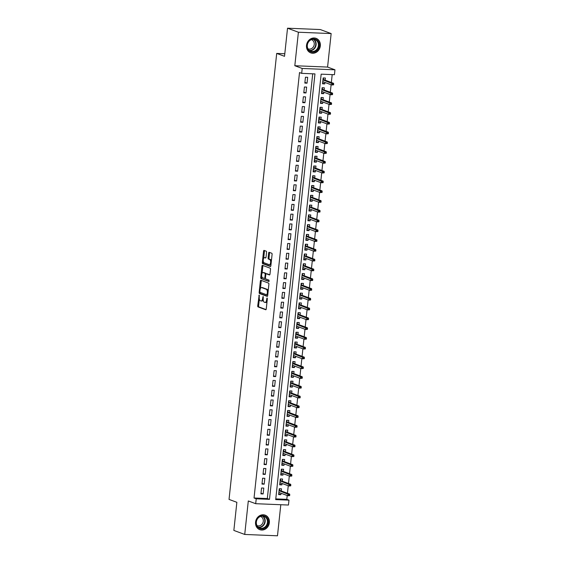 <?xml version="1.0" encoding="UTF-8"?>
<svg xmlns="http://www.w3.org/2000/svg" width="564" height="564" viewBox="0 0 564 564"><rect width="100%" height="100%" fill="white"/><g stroke="black" fill="none" stroke-linecap="round" stroke-linejoin="round"><path stroke-width="0.85" d="M259.179 295.021L257.72 305.787A0.973 0.437 -87.7 0 0 258.044 306.901L265.722 309.749A0.973 0.437 -87.7 0 0 265.785 309.763A0.973 0.437 -87.7 0 0 266.257 308.945L267.343 298.744L267.075 297.954L266.603 299.844A3.116 1.403 -87.7 0 1 265.115 302.452A3.116 1.403 -87.7 0 1 264.911 302.41L264.269 302.177A3.116 1.403 -87.7 0 1 263.233 298.596L263.148 296.495L262.634 298.377A3.116 1.403 -87.7 0 1 261.146 300.979A3.116 1.403 -87.7 0 1 260.942 300.943L260.3 300.704A3.116 1.403 -87.7 0 1 259.264 297.122L259.179 295.021M306.513 45.331A7.734 6.838 110.3 0 0 310.729 52.868A7.734 6.838 110.3 0 0 320.324 45.895A7.734 6.838 110.3 0 0 316.108 38.359A7.734 6.838 110.3 0 0 306.513 45.331M255.555 522.13A7.734 6.838 110.3 0 0 259.771 529.666A7.734 6.838 110.3 0 0 269.366 522.694A7.734 6.838 110.3 0 0 265.151 515.158A7.734 6.838 110.3 0 0 255.555 522.13M266.56 252.319A0.973 0.437 -87.7 0 0 266.236 251.206L264.079 250.402A0.973 0.437 -87.7 0 0 264.015 250.395A0.973 0.437 -87.7 0 0 263.55 251.206L262.338 262.535A0.973 0.437 -87.7 0 0 262.662 263.656L270.346 266.497A0.973 0.437 -87.7 0 0 270.41 266.511A0.973 0.437 -87.7 0 0 270.875 265.7L272.088 254.371A0.973 0.437 -87.7 0 0 271.763 253.25L269.162 252.284A0.973 0.437 -87.7 0 0 269.099 252.277A0.973 0.437 -87.7 0 0 268.633 253.088L268.111 257.938A0.973 0.437 -87.7 0 0 268.436 259.052L269.726 259.532A2.601 1.17 -87.7 0 1 270.614 262.338A2.601 1.17 -87.7 0 1 269.345 264.706A2.601 1.17 -87.7 0 1 269.176 264.671L264.121 262.796A2.601 1.17 -87.7 0 1 263.24 259.99A2.601 1.17 -87.7 0 1 264.502 257.628A2.601 1.17 -87.7 0 1 264.671 257.656L265.51 257.974A0.973 0.437 -87.7 0 0 265.573 257.981A0.973 0.437 -87.7 0 0 266.039 257.17L266.56 252.319M301.684 73.355L302.205 68.47L334.967 69.809L334.445 74.702L321.163 74.159L275.697 499.605L288.979 500.148L288.451 505.041L255.696 503.694L256.218 498.809L269.5 499.351L314.966 73.898L301.684 73.355L299.512 72.552L254.04 497.998L256.218 498.809M255.696 503.694L248.301 500.959L244.727 534.453L233.856 530.428L236.859 502.305L229.033 499.408L276.698 53.418L284.524 56.315L287.527 28.2L298.398 32.226L294.817 65.727L302.205 68.47M260.892 280.259A0.973 0.437 -87.7 0 0 260.829 280.252A0.973 0.437 -87.7 0 0 260.364 281.062L259.151 292.392A0.973 0.437 -87.7 0 0 259.475 293.513L267.153 296.354A0.973 0.437 -87.7 0 0 267.216 296.368A0.973 0.437 -87.7 0 0 267.688 295.557L268.894 284.228A0.973 0.437 -87.7 0 0 268.57 283.107L260.892 280.259M260.744 277.46L261.957 266.137A0.973 0.437 -87.7 0 1 262.422 265.32A0.973 0.437 -87.7 0 1 262.486 265.334L270.17 268.182A0.973 0.437 -87.7 0 1 270.494 269.296L269.973 274.146A0.973 0.437 -87.7 0 1 269.507 274.964A0.973 0.437 -87.7 0 1 269.444 274.95L266.328 273.794A0.973 0.437 -87.7 0 0 266.264 273.78A0.973 0.437 -87.7 0 0 265.799 274.597L265.454 277.812A0.973 0.437 -87.7 0 0 265.778 278.926L269.021 280.132L268.922 281.485L261.069 278.581A0.973 0.437 -87.7 0 1 260.744 277.46L261.633 277.502L261.752 276.395M287.527 28.2L320.289 29.547L331.153 33.572L298.398 32.226M244.727 534.453L277.481 535.8L280.801 504.731M324.906 82.45L324.751 83.902L322.615 83.105M325.153 80.187L325.379 78.029L323.165 77.945L322.537 83.81L324.751 83.902M323.863 92.228L323.708 93.68L321.572 92.891M324.103 89.965L324.335 87.815L322.122 87.723L321.494 93.589L323.708 93.68M322.819 102.013L322.664 103.459L320.521 102.669M323.059 99.743L323.292 97.593L321.078 97.502L320.451 103.374L322.664 103.459M321.776 111.792L321.621 113.244L319.478 112.447M322.016 109.529L322.248 107.371L320.035 107.287L319.407 113.152L321.621 113.244M320.726 121.57L320.571 123.022L318.434 122.233M320.972 119.307L321.198 117.157L318.984 117.065L318.357 122.931L320.571 123.022M319.682 131.356L319.527 132.801L317.391 132.011M319.922 129.085L320.155 126.935L317.941 126.844L317.313 132.709L319.527 132.801M318.639 141.134L318.484 142.586L316.341 141.79M318.879 138.871L319.111 136.714L316.897 136.622L316.27 142.495L318.484 142.586M317.595 150.912L317.44 152.365L315.297 151.575M317.835 148.649L318.061 146.499L315.854 146.407L315.227 152.273L317.44 152.365M316.545 160.698L316.39 162.143L314.254 161.353M316.792 158.428L317.017 156.277L314.804 156.186L314.176 162.051L316.39 162.143M315.502 170.476L315.346 171.928L313.21 171.132M315.741 168.206L315.974 166.056L313.76 165.964L313.133 171.837L315.346 171.928M314.458 180.254L314.303 181.707L312.16 180.91M314.698 177.991L314.931 175.834L312.717 175.749L312.089 181.615L314.303 181.707M313.408 190.033L313.253 191.485L311.116 190.695M313.654 187.77L313.88 185.619L311.666 185.528L311.046 191.393L313.253 191.485M312.364 199.818L312.209 201.263L310.073 200.474M312.611 197.548L312.837 195.398L310.623 195.306L309.996 201.179L312.209 201.263M311.321 209.596L311.166 211.049L309.03 210.252M311.561 207.333L311.793 205.176L309.58 205.092L308.952 210.957L311.166 211.049M310.278 219.375L310.122 220.827L307.979 220.038M310.517 217.112L310.75 214.962L308.536 214.87L307.909 220.736L310.122 220.827M309.227 229.16L309.072 230.606L306.936 229.816M309.474 226.89L309.699 224.74L307.486 224.648L306.858 230.514L309.072 230.606M308.184 238.939L308.029 240.391L305.892 239.594M308.43 236.676L308.656 234.518L306.442 234.427L305.815 240.299L308.029 240.391M307.14 248.717L306.985 250.169L304.849 249.38M307.38 246.454L307.613 244.304L305.399 244.212L304.772 250.078L306.985 250.169M306.097 258.502L305.942 259.948L303.799 259.158M306.337 256.232L306.569 254.082L304.356 253.99L303.728 259.856L305.942 259.948M305.046 268.281L304.891 269.733L302.755 268.936M305.293 266.011L305.519 263.86L303.305 263.769L302.678 269.641L304.891 269.733M304.003 278.059L303.848 279.511L301.712 278.715M304.243 275.796L304.475 273.639L302.262 273.554L301.634 279.42L303.848 279.511M302.96 287.837L302.805 289.29L300.668 288.5M303.199 285.574L303.432 283.424L301.218 283.332L300.591 289.198L302.805 289.29M301.916 297.623L301.761 299.068L299.618 298.278M302.156 295.353L302.389 293.202L300.175 293.111L299.547 298.983L301.761 299.068M300.866 307.401L300.711 308.853L298.575 308.057M301.113 305.138L301.338 302.981L299.124 302.896L298.497 308.762L300.711 308.853M299.822 317.179L299.667 318.632L297.531 317.842M300.062 314.916L300.295 312.766L298.081 312.675L297.454 318.54L299.667 318.632M298.779 326.965L298.624 328.41L296.488 327.621M299.019 324.695L299.251 322.545L297.038 322.453L296.41 328.318L298.624 328.41M297.736 336.743L297.58 338.196L295.437 337.399M297.975 334.48L298.208 332.323L295.994 332.231L295.367 338.104L297.58 338.196M296.685 346.522L296.53 347.974L294.394 347.184M296.932 344.259L297.157 342.108L294.944 342.017L294.316 347.882L296.53 347.974M295.642 356.307L295.487 357.752L293.351 356.963M295.881 354.037L296.114 351.887L293.9 351.795L293.273 357.661L295.487 357.752M294.598 366.085L294.443 367.538L292.3 366.741M294.838 363.815L295.071 361.665L292.857 361.573L292.23 367.446L294.443 367.538M293.555 375.864L293.4 377.316L291.257 376.519M293.795 373.601L294.027 371.45L291.814 371.359L291.186 377.224L293.4 377.316M292.504 385.642L292.349 387.094L290.213 386.305M292.751 383.379L292.977 381.229L290.763 381.137L290.136 387.003L292.349 387.094M291.461 395.427L291.306 396.873L289.17 396.083M291.701 393.157L291.933 391.007L289.72 390.915L289.092 396.788L291.306 396.873M290.418 405.206L290.263 406.658L288.119 405.861M290.657 402.943L290.89 400.785L288.676 400.701L288.049 406.566L290.263 406.658M289.367 414.984L289.219 416.436L287.076 415.647M289.614 412.721L289.84 410.571L287.626 410.479L287.005 416.345L289.219 416.436M288.324 424.77L288.169 426.215L286.033 425.425M288.571 422.499L288.796 420.349L286.582 420.258L285.955 426.13L288.169 426.215M287.28 434.548L287.125 436L284.989 435.204M287.52 432.285L287.753 430.128L285.539 430.036L284.912 435.909L287.125 436M286.237 444.326L286.082 445.779L283.939 444.989M286.477 442.063L286.709 439.913L284.496 439.821L283.868 445.687L286.082 445.779M285.187 454.112L285.031 455.557L282.895 454.767M285.433 451.842L285.659 449.691L283.445 449.6L282.825 455.465L285.031 455.557M284.143 463.89L283.988 465.342L281.852 464.546M284.39 461.62L284.616 459.47L282.402 459.378L281.774 465.251L283.988 465.342M283.1 473.668L282.945 475.121L280.809 474.324M283.339 471.405L283.572 469.255L281.358 469.163L280.731 475.029L282.945 475.121M282.056 483.447L281.901 484.899L279.758 484.109M282.296 481.184L282.529 479.033L280.315 478.942L279.688 484.807L281.901 484.899M261.562 487.994L260.935 493.867L263.148 493.951L263.776 488.086L261.562 487.994M262.605 478.216L261.978 484.081L264.192 484.173L264.819 478.307L262.605 478.216M263.649 468.437L263.021 474.303L265.235 474.394L265.863 468.522L263.649 468.437M264.692 458.652L264.072 464.524L266.278 464.616L266.906 458.743L264.692 458.652M265.743 448.873L265.115 454.739L267.329 454.831L267.956 448.965L265.743 448.873M266.786 439.095L266.159 444.961L268.372 445.052L269 439.187L266.786 439.095M267.829 429.31L267.202 435.182L269.416 435.274L270.043 429.401L267.829 429.31M268.873 419.531L268.252 425.397L270.466 425.489L271.087 419.623L268.873 419.531M269.923 409.753L269.296 415.619L271.51 415.71L272.137 409.845L269.923 409.753M270.967 399.968L270.339 405.84L272.553 405.932L273.18 400.059L270.967 399.968M272.01 390.189L271.383 396.062L273.596 396.147L274.224 390.281L272.01 390.189M273.061 380.411L272.433 386.277L274.647 386.368L275.274 380.503L273.061 380.411M274.104 370.633L273.477 376.498L275.69 376.59L276.318 370.717L274.104 370.633M275.147 360.847L274.52 366.72L276.734 366.811L277.361 360.939L275.147 360.847M276.191 351.069L275.563 356.934L277.777 357.026L278.404 351.161L276.191 351.069M277.241 341.291L276.614 347.156L278.827 347.248L279.455 341.382L277.241 341.291M278.285 331.505L277.657 337.378L279.871 337.469L280.498 331.597L278.285 331.505M279.328 321.727L278.701 327.592L280.914 327.684L281.542 321.818L279.328 321.727M280.371 311.948L279.744 317.814L281.958 317.906L282.585 312.04L280.371 311.948M281.422 302.163L280.794 308.036L283.008 308.127L283.636 302.255L281.422 302.163M282.465 292.385L281.838 298.257L284.052 298.342L284.679 292.476L282.465 292.385M283.509 282.606L282.881 288.472L285.095 288.564L285.722 282.698L283.509 282.606M284.552 272.828L283.925 278.694L286.138 278.785L286.766 272.913L284.552 272.828M285.603 263.043L284.975 268.915L287.189 269.007L287.816 263.134L285.603 263.043M286.646 253.264L286.018 259.13L288.232 259.221L288.86 253.356L286.646 253.264M287.689 243.486L287.062 249.351L289.276 249.443L289.903 243.577L287.689 243.486M288.733 233.7L288.105 239.573L290.319 239.665L290.946 233.792L288.733 233.7M289.783 223.922L289.156 229.788L291.369 229.879L291.997 224.014L289.783 223.922M290.827 214.144L290.199 220.009L292.413 220.101L293.04 214.235L290.827 214.144M291.87 204.358L291.243 210.231L293.456 210.323L294.084 204.45L291.87 204.358M292.913 194.58L292.293 200.453L294.5 200.537L295.127 194.672L292.913 194.58M293.964 184.802L293.336 190.667L295.55 190.759L296.178 184.893L293.964 184.802M295.007 175.023L294.38 180.889L296.593 180.981L297.221 175.108L295.007 175.023M296.051 165.238L295.423 171.111L297.637 171.202L298.264 165.33L296.051 165.238M297.101 155.46L296.474 161.325L298.687 161.417L299.308 155.551L297.101 155.46M298.144 145.681L297.517 151.547L299.731 151.638L300.358 145.773L298.144 145.681M299.188 135.896L298.56 141.768L300.774 141.86L301.402 135.987L299.188 135.896M300.231 126.117L299.604 131.983L301.818 132.075L302.445 126.209L300.231 126.117M301.282 116.339L300.654 122.205L302.868 122.296L303.495 116.431L301.282 116.339M302.325 106.554L301.698 112.426L303.911 112.518L304.539 106.645L302.325 106.554M303.369 96.775L302.741 102.648L304.955 102.733L305.582 96.867L303.369 96.775M304.412 86.997L303.784 92.863L305.998 92.954L306.626 87.089L304.412 86.997M254.04 497.998L267.322 498.548L312.717 73.806M307.049 83.176L307.676 77.303L305.462 77.219L304.835 83.084L307.049 83.176L304.905 82.379M275.775 498.893L286.801 499.344L287.21 495.53M287.45 493.26L288.253 485.752M288.5 483.482L289.304 475.967M289.543 473.704L290.347 466.188M290.587 463.925L291.391 456.41M291.63 454.14L292.434 446.625M292.681 444.361L293.484 436.846M293.724 434.583L294.528 427.068M294.768 424.798L295.571 417.282M295.811 415.019L296.615 407.504M296.861 405.241L297.665 397.726M297.905 395.456L298.708 387.947M298.948 385.677L299.752 378.162M299.999 375.899L300.795 368.384M301.042 366.121L301.846 358.605M302.085 356.335L302.889 348.82M303.129 346.557L303.933 339.042M304.179 336.778L304.976 329.263M305.223 326.993L306.026 319.478M306.266 317.215L307.07 309.699M307.309 307.436L308.113 299.921M308.36 297.651L309.164 290.136M309.403 287.873L310.207 280.357M310.447 278.094L311.25 270.579M311.49 268.316L312.294 260.801M312.541 258.531L313.344 251.015M313.584 248.752L314.388 241.237M314.627 238.974L315.431 231.459M315.671 229.188L316.474 221.673M316.721 219.41L317.525 211.895M317.765 209.632L318.568 202.116M318.808 199.846L319.612 192.331M319.851 190.068L320.655 182.553M320.902 180.29L321.706 172.774M321.945 170.511L322.749 162.996M322.989 160.726L323.792 153.211M324.039 150.948L324.836 143.432M325.083 141.169L325.886 133.654M326.126 131.384L326.93 123.868M327.169 121.605L327.973 114.09M328.22 111.827L329.016 104.312M329.263 102.042L330.067 94.526M330.307 92.263L331.11 84.748M331.35 82.485L332.196 74.61M281.253 490.962L281.478 488.812L279.265 488.72L278.637 494.593L280.851 494.677L281.006 493.232M284.799 53.749L276.698 53.418M294.817 65.727L327.578 67.074L331.153 33.572M327.578 67.074L334.967 69.809M286.801 499.344L288.979 500.148M267.322 498.548L269.5 499.351M280.851 494.677L278.715 493.888M263.148 493.951L261.005 493.162M264.192 484.173L262.056 483.383M265.235 474.394L263.099 473.598M266.278 464.616L264.142 463.819M267.329 454.831L265.186 454.041M268.372 445.052L266.236 444.256M269.416 435.274L267.28 434.477M270.466 425.489L268.323 424.699M271.51 415.71L269.366 414.921M272.553 405.932L270.417 405.135M273.596 396.147L271.46 395.357M274.647 386.368L272.504 385.579M275.69 376.59L273.547 375.793M276.734 366.811L274.597 366.015M277.777 357.026L275.641 356.236M278.827 347.248L276.684 346.451M279.871 337.469L277.735 336.673M280.914 327.684L278.778 326.894M281.958 317.906L279.822 317.116M283.008 308.127L280.865 307.331M284.052 298.342L281.915 297.552M285.095 288.564L282.959 287.774M286.138 278.785L284.002 277.989M287.189 269.007L285.046 268.21M288.232 259.221L286.096 258.432M289.276 249.443L287.139 248.646M290.319 239.665L288.183 238.868M291.369 229.879L289.226 229.09M292.413 220.101L290.277 219.311M293.456 210.323L291.32 209.526M294.5 200.537L292.363 199.748M295.55 190.759L293.407 189.969M296.593 180.981L294.457 180.184M297.637 171.202L295.501 170.406M298.687 161.417L296.544 160.627M299.731 151.638L297.588 150.842M300.774 141.86L298.638 141.063M301.818 132.075L299.681 131.285M302.868 122.296L300.725 121.507M303.911 112.518L301.768 111.721M304.955 102.733L302.819 101.943M305.998 92.954L303.862 92.165M261.83 300.979A3.116 1.403 -87.7 0 0 262.027 301.014A3.116 1.403 -87.7 0 0 263.212 299.787M265.799 302.445A3.116 1.403 -87.7 0 0 265.996 302.487A3.116 1.403 -87.7 0 0 267.04 301.585M259.334 299.019L258.601 305.822A0.973 0.437 -87.7 0 0 258.925 306.936L266.053 309.58M260.046 292.321L260.032 292.427A0.973 0.437 -87.7 0 0 260.356 293.548L267.484 296.185M261.442 280.463A0.973 0.437 -87.7 0 0 261.245 281.098L260.462 288.465M259.863 291.56L260.089 292.342L266.828 294.838L267.35 292.885A3.116 1.403 -87.7 0 0 266.314 289.304L261.703 287.598A3.116 1.403 -87.7 0 0 261.506 287.555A3.116 1.403 -87.7 0 0 260.011 290.164L259.863 291.56M268.168 291.031A3.116 1.403 -87.7 0 0 267.195 289.346L266.314 289.304M262.182 287.619A3.116 1.403 -87.7 0 1 262.387 287.591A3.116 1.403 -87.7 0 1 262.591 287.633L267.195 289.346M262.084 273.265L262.845 266.173L261.957 266.137M263.043 265.538A0.973 0.437 -87.7 0 0 262.845 266.173M269.775 274.781L267.216 273.829A0.973 0.437 -87.7 0 0 267.153 273.815A0.973 0.437 -87.7 0 0 267.089 273.822M269.155 281.288L261.069 278.581M263.099 272.595A2.601 1.17 -87.7 0 0 262.93 272.56A2.601 1.17 -87.7 0 0 261.661 274.929A2.601 1.17 -87.7 0 0 262.549 277.728L264.326 278.39A0.973 0.437 -87.7 0 0 264.389 278.404A0.973 0.437 -87.7 0 0 264.861 277.587L265.2 274.372A0.973 0.437 -87.7 0 0 264.876 273.258L263.099 272.595L263.98 272.631A2.601 1.17 -87.7 0 0 263.811 272.595A2.601 1.17 -87.7 0 0 263.642 272.616M264.453 278.397L265.214 278.426A0.973 0.437 -87.7 0 0 265.277 278.44A0.973 0.437 -87.7 0 0 265.468 278.355M266.074 273.864A0.973 0.437 -87.7 0 0 265.764 273.293L264.876 273.258M263.98 272.631L265.764 273.293M261.633 277.502A0.973 0.437 -87.7 0 0 261.957 278.616M265.221 257.685A2.601 1.17 -87.7 0 1 265.39 257.663A2.601 1.17 -87.7 0 1 265.552 257.699L265.841 257.804M270.064 264.706A2.601 1.17 -87.7 0 0 270.234 264.742A2.601 1.17 -87.7 0 0 271.051 264.093M271.397 260.836A2.601 1.17 -87.7 0 0 270.614 259.567L269.726 259.532M269.712 252.489A0.973 0.437 -87.7 0 0 269.514 253.123L269 257.974A0.973 0.437 -87.7 0 0 269.324 259.095L270.614 259.567M263.339 261.527L263.226 262.57A0.973 0.437 -87.7 0 0 263.55 263.691L270.678 266.328M264.636 250.606A0.973 0.437 -87.7 0 0 264.438 251.241L263.684 258.277M278.757 493.514L279.229 492.569M279.638 488.734L279.469 490.306M279.145 489.848L279.518 489.862L279.102 490.243M289.67 495.622L289.776 494.649L288.888 494.614L288.782 495.587L289.67 495.622L287.823 495.756L288.007 493.993L289.607 494.064L279.321 490.25M288.888 494.614L279.06 490.68M288.782 495.587L287.823 495.756L278.87 492.435M289.607 494.064L289.776 494.649M268.09 522.532A6.697 5.922 -69.7 0 1 261.407 528.884A6.697 5.922 -69.7 0 1 256.141 522.038A6.697 5.922 -69.7 0 1 262.817 515.679A6.697 5.922 -69.7 0 1 268.09 522.532M256.366 521.975A6.197 5.478 110.3 0 0 259.743 528.017A6.197 5.478 110.3 0 0 267.428 522.433A6.197 5.478 110.3 0 0 264.051 516.391A6.197 5.478 110.3 0 0 256.366 521.975M260.42 516.455A4.879 4.315 -69.7 0 1 260.624 516.525A4.879 4.315 -69.7 0 1 263.282 521.284A4.879 4.315 -69.7 0 1 257.233 525.683A4.879 4.315 -69.7 0 1 257.029 525.599M258.869 529.244A7.684 6.796 110.3 0 0 259.44 529.49A7.684 6.796 110.3 0 0 268.979 522.567A7.684 6.796 110.3 0 0 264.784 515.073A7.684 6.796 110.3 0 0 264.192 514.89M315.445 51.324A6.697 5.922 -69.7 0 1 307.542 48.575A6.697 5.922 -69.7 0 1 310.693 39.649A6.697 5.922 -69.7 0 1 318.597 42.399A6.697 5.922 -69.7 0 1 315.445 51.324M310.651 40.002A6.197 5.478 110.3 0 0 307.281 45.924A6.197 5.478 110.3 0 0 310.701 51.218A6.197 5.478 110.3 0 0 315.05 50.816A6.197 5.478 110.3 0 0 318.42 44.887A6.197 5.478 110.3 0 0 315.008 39.593A6.197 5.478 110.3 0 0 310.651 40.002M311.37 39.656A4.879 4.315 -69.7 0 1 311.582 39.727A4.879 4.315 -69.7 0 1 314.268 43.9A4.879 4.315 -69.7 0 1 311.617 48.56A4.879 4.315 -69.7 0 1 308.184 48.885A4.879 4.315 -69.7 0 1 307.986 48.8M309.826 52.452A7.684 6.796 110.3 0 0 310.397 52.692A7.684 6.796 110.3 0 0 315.798 52.191A7.684 6.796 110.3 0 0 319.978 44.845A7.684 6.796 110.3 0 0 315.741 38.281A7.684 6.796 110.3 0 0 315.149 38.091M279.8 483.736L280.273 482.791M280.682 478.956L280.512 480.521M280.195 480.07L280.562 480.084L280.153 480.457M290.714 485.844L290.82 484.864L289.931 484.829L289.825 485.808L290.714 485.844L288.867 485.978L289.057 484.215L290.65 484.279L280.364 480.472M289.931 484.829L280.104 480.895M289.825 485.808L288.867 485.978L279.913 482.657M290.65 484.279L290.82 484.864M280.844 473.957L281.316 473.006M281.725 469.177L281.556 470.743M281.239 470.284L281.605 470.305L281.196 470.679M291.757 476.065L291.863 475.085L290.975 475.05L290.876 476.03L291.757 476.065L289.91 476.192L290.1 474.437L291.694 474.5L281.415 470.686M290.975 475.05L281.147 471.116M290.876 476.03L289.91 476.192L280.964 472.879M291.694 474.5L291.863 475.085M281.894 464.172L282.36 463.227M282.768 459.392L282.606 460.964M282.282 460.506L282.649 460.52L282.24 460.901M292.801 466.28L292.906 465.307L292.025 465.272L291.919 466.245L292.801 466.28L290.961 466.414L291.144 464.651L292.737 464.722L282.458 460.908M292.025 465.272L282.197 461.338M291.919 466.245L290.961 466.414L282.007 463.093M292.737 464.722L292.906 465.307M282.938 454.394L283.41 453.449M283.819 449.614L283.65 451.179M283.325 450.728L283.699 450.742L283.283 451.115M293.851 456.502L293.957 455.522L293.068 455.486L292.963 456.466L293.851 456.502L292.004 456.636L292.194 454.873L293.788 454.936L283.502 451.129M293.068 455.486L283.241 451.552M292.963 456.466L292.004 456.636L283.05 453.315M293.788 454.936L293.957 455.522M283.981 444.615L284.453 443.671M284.862 439.835L284.693 441.4M284.376 440.949L284.742 440.963L284.334 441.337M294.894 446.723L295 445.743L294.112 445.708L294.006 446.688L294.894 446.723L293.047 446.85L293.238 445.095L294.831 445.158L284.545 441.344M294.112 445.708L284.284 441.774M294.006 446.688L293.047 446.85L284.094 443.537M294.831 445.158L295 445.743M285.024 434.83L285.497 433.885M285.906 430.057L285.736 431.622M285.419 431.164L285.786 431.178L285.377 431.559M295.938 436.945L296.044 435.965L295.155 435.93L295.057 436.903L295.938 436.945L294.091 437.072L294.281 435.309L295.874 435.38L285.596 431.566M295.155 435.93L285.328 431.996M295.057 436.903L294.091 437.072L285.144 433.758M295.874 435.38L296.044 435.965M286.075 425.052L286.54 424.107M286.949 420.272L286.787 421.844M286.463 421.386L286.829 421.4L286.42 421.78M296.988 427.159L297.087 426.187L296.206 426.144L296.1 427.124L296.988 427.159L295.141 427.293L295.324 425.531L296.918 425.594L286.639 421.787M296.206 426.144L286.378 422.217M296.1 427.124L295.141 427.293L286.188 423.973M296.918 425.594L297.087 426.187M287.118 415.273L287.591 414.329M288 410.493L287.83 412.058M287.506 411.607L287.88 411.621L287.464 411.995M298.032 417.381L298.137 416.401L297.249 416.366L297.143 417.346L298.032 417.381L296.185 417.515L296.375 415.753L297.968 415.816L287.682 412.009M297.249 416.366L287.421 412.432M297.143 417.346L296.185 417.515L287.231 414.195M297.968 415.816L298.137 416.401M288.162 405.495L288.634 404.543M289.043 400.715L288.874 402.28M288.556 401.822L288.923 401.836L288.514 402.217M299.075 407.603L299.181 406.623L298.293 406.588L298.187 407.568L299.075 407.603L297.228 407.73L297.418 405.974L299.012 406.038L288.726 402.224M298.293 406.588L288.465 402.654M298.187 407.568L297.228 407.73L288.274 404.416M299.012 406.038L299.181 406.623M289.205 395.709L289.677 394.765M290.086 390.93L289.924 392.502M289.6 392.043L289.966 392.058L289.558 392.438M300.118 397.817L300.224 396.844L299.343 396.802L299.237 397.782L300.118 397.817L298.271 397.951L298.462 396.189L300.055 396.259L289.776 392.445M299.343 396.802L289.508 392.875M299.237 397.782L298.271 397.951L289.325 394.631M300.055 396.259L300.224 396.844M290.256 385.931L290.721 384.986M291.137 381.151L290.968 382.716M290.643 382.265L291.01 382.279L290.601 382.653M301.169 388.039L301.268 387.059L300.386 387.024L300.281 388.004L301.169 388.039L299.322 388.173L299.505 386.411L301.098 386.474L290.82 382.667M300.386 387.024L290.559 383.09M300.281 388.004L299.322 388.173L290.368 384.852M301.098 386.474L301.268 387.059M291.299 376.153L291.771 375.201M292.18 371.373L292.011 372.938M291.687 372.48L292.06 372.501L291.651 372.874M302.212 378.261L302.318 377.281L301.43 377.245L301.324 378.225L302.212 378.261L300.365 378.388L300.556 376.632L302.149 376.696L291.863 372.882M301.43 377.245L291.602 373.312M301.324 378.225L300.365 378.388L291.412 375.074M302.149 376.696L302.318 377.281M292.342 366.367L292.815 365.423M293.224 361.587L293.054 363.16M292.737 362.701L293.104 362.715L292.695 363.096M303.256 368.475L303.361 367.502L302.473 367.467L302.367 368.44L303.256 368.475L301.409 368.609L301.599 366.847L303.192 366.917L292.906 363.103M302.473 367.467L292.646 363.533M302.367 368.44L301.409 368.609L292.455 365.289M303.192 366.917L303.361 367.502M293.386 356.589L293.858 355.644M294.267 351.809L294.105 353.374M293.781 352.923L294.147 352.937L293.738 353.311M304.299 358.697L304.405 357.717L303.524 357.682L303.418 358.662L304.299 358.697L302.452 358.831L302.642 357.068L304.236 357.132L293.957 353.325M303.524 357.682L293.689 353.748M303.418 358.662L302.452 358.831L293.506 355.51M304.236 357.132L304.405 357.717M294.436 346.811L294.901 345.866M295.317 342.031L295.148 343.596M294.824 343.145L295.191 343.159L294.782 343.532M305.35 348.919L305.448 347.939L304.567 347.903L304.461 348.883L305.35 348.919L303.502 349.046L303.686 347.29L305.279 347.353L295 343.539M304.567 347.903L294.739 343.969M304.461 348.883L303.502 349.046L294.549 345.732M305.279 347.353L305.448 347.939M295.48 337.025L295.952 336.081M296.361 332.252L296.192 333.817M295.867 333.359L296.241 333.373L295.832 333.754M306.393 339.14L306.499 338.16L305.61 338.125L305.505 339.098L306.393 339.14L304.546 339.267L304.736 337.505L306.33 337.575L296.044 333.761M305.61 338.125L295.783 334.191M305.505 339.098L304.546 339.267L295.592 335.954M306.33 337.575L306.499 338.16M296.523 327.247L296.995 326.302M297.404 322.467L297.235 324.039M296.918 323.581L297.284 323.595L296.875 323.976M307.436 329.355L307.542 328.382L306.654 328.34L306.555 329.32L307.436 329.355L305.589 329.489L305.78 327.726L307.373 327.79L297.087 323.983M306.654 328.34L296.826 324.413M306.555 329.32L305.589 329.489L296.643 326.168M307.373 327.79L307.542 328.382M297.566 317.469L298.039 316.524M298.448 312.689L298.286 314.254M297.961 313.803L298.328 313.817L297.919 314.19M308.48 319.577L308.586 318.597L307.704 318.561L307.599 319.541L308.48 319.577L306.633 319.71L306.823 317.948L308.416 318.011L298.137 314.204M307.704 318.561L297.87 314.627M307.599 319.541L306.633 319.71L297.686 316.39M308.416 318.011L308.586 318.597M298.617 307.69L299.089 306.738M299.498 302.91L299.329 304.475M299.005 304.017L299.378 304.031L298.962 304.412M309.53 309.798L309.629 308.818L308.748 308.783L308.642 309.763L309.53 309.798L307.683 309.925L307.866 308.17L309.46 308.233L299.181 304.419M308.748 308.783L298.92 304.849M308.642 309.763L307.683 309.925L298.73 306.612M309.46 308.233L309.629 308.818M299.66 297.905L300.133 296.96M300.541 293.125L300.372 294.697M300.055 294.239L300.422 294.253L300.013 294.634M310.574 300.013L310.679 299.04L309.791 298.998L309.685 299.977L310.574 300.013L308.727 300.147L308.917 298.384L310.51 298.448L300.224 294.641M309.791 298.998L299.963 295.071M309.685 299.977L308.727 300.147L299.773 296.826M310.51 298.448L310.679 299.04M300.704 288.126L301.176 287.182M301.585 283.347L301.416 284.912M301.098 284.46L301.465 284.475L301.056 284.848M311.617 290.234L311.723 289.254L310.834 289.219L310.736 290.199L311.617 290.234L309.77 290.368L309.96 288.606L311.554 288.669L301.268 284.862M310.834 289.219L301.007 285.285M310.736 290.199L309.77 290.368L300.823 287.048M311.554 288.669L311.723 289.254M301.747 278.348L302.219 277.396M302.628 273.568L302.466 275.133M302.142 274.675L302.508 274.696L302.1 275.07M312.66 280.456L312.766 279.476L311.885 279.441L311.779 280.421L312.66 280.456L310.813 280.583L311.004 278.827L312.597 278.891L302.318 275.077M311.885 279.441L302.05 275.507M311.779 280.421L310.813 280.583L301.867 277.269M312.597 278.891L312.766 279.476M302.797 268.563L303.27 267.618M303.679 263.783L303.51 265.355M303.185 264.897L303.559 264.911L303.143 265.291M313.711 270.671L313.81 269.698L312.928 269.662L312.823 270.635L313.711 270.671L311.864 270.805L312.047 269.042L313.64 269.113L303.361 265.299M312.928 269.662L303.101 265.729M312.823 270.635L311.864 270.805L302.91 267.484M313.64 269.113L313.81 269.698M303.841 258.784L304.313 257.84M304.722 254.004L304.553 255.57M304.236 255.118L304.602 255.132L304.193 255.506M314.754 260.892L314.86 259.912L313.972 259.877L313.866 260.857L314.754 260.892L312.907 261.026L313.098 259.264L314.691 259.327L304.405 255.52M313.972 259.877L304.144 255.943M313.866 260.857L312.907 261.026L303.954 257.706M314.691 259.327L314.86 259.912M304.884 249.006L305.357 248.061M305.766 244.226L305.596 245.791M305.279 245.34L305.646 245.354L305.237 245.728M315.798 251.114L315.903 250.134L315.015 250.099L314.916 251.079L315.798 251.114L313.951 251.241L314.141 249.485L315.734 249.549L305.455 245.735M315.015 250.099L305.187 246.165M314.916 251.079L313.951 251.241L305.004 247.927M315.734 249.549L315.903 250.134M305.928 239.221L306.4 238.276M306.809 234.448L306.647 236.013M306.322 235.555L306.689 235.569L306.28 235.949M316.841 241.336L316.947 240.356L316.066 240.32L315.96 241.293L316.841 241.336L315.001 241.462L315.184 239.7L316.778 239.77L306.499 235.956M316.066 240.32L306.238 236.386M315.96 241.293L315.001 241.462L306.048 238.149M316.778 239.77L316.947 240.356M306.978 229.442L307.45 228.498M307.859 224.662L307.69 226.234M307.366 225.776L307.74 225.79L307.324 226.171M317.892 231.55L317.997 230.577L317.109 230.535L317.003 231.515L317.892 231.55L316.044 231.684L316.228 229.922L317.828 229.985L307.542 226.178M317.109 230.535L307.281 226.608M317.003 231.515L316.044 231.684L307.091 228.364M317.828 229.985L317.997 230.577M308.022 219.664L308.494 218.719M308.903 214.884L308.734 216.449M308.416 215.998L308.783 216.012L308.374 216.386M318.935 221.772L319.041 220.792L318.152 220.757L318.047 221.737L318.935 221.772L317.088 221.906L317.278 220.143L318.871 220.207L308.586 216.4M318.152 220.757L308.325 216.823M318.047 221.737L317.088 221.906L308.134 218.585M318.871 220.207L319.041 220.792M309.065 209.886L309.537 208.934M309.946 205.106L309.777 206.671M309.46 206.212L309.826 206.227L309.417 206.607M319.978 211.993L320.084 211.014L319.196 210.978L319.097 211.958L319.978 211.993L318.131 212.12L318.322 210.365L319.915 210.428L309.636 206.614M319.196 210.978L309.368 207.044M319.097 211.958L318.131 212.12L309.185 208.807M319.915 210.428L320.084 211.014M310.115 200.1L310.581 199.155M310.99 195.32L310.827 196.892M310.503 196.434L310.87 196.448L310.461 196.829M321.022 202.208L321.127 201.235L320.246 201.193L320.14 202.173L321.022 202.208L319.182 202.342L319.365 200.58L320.958 200.643L310.679 196.836M320.246 201.193L310.419 197.266M320.14 202.173L319.182 202.342L310.228 199.022M320.958 200.643L321.127 201.235M311.159 190.322L311.631 189.377M312.04 185.542L311.871 187.107M311.547 186.656L311.92 186.67L311.504 187.044M322.072 192.43L322.178 191.45L321.29 191.415L321.184 192.394L322.072 192.43L320.225 192.564L320.415 190.801L322.009 190.865L311.723 187.058M321.29 191.415L311.462 187.481M321.184 192.394L320.225 192.564L311.272 189.243M322.009 190.865L322.178 191.45M312.202 180.543L312.675 179.592M313.083 175.764L312.914 177.329M312.597 176.87L312.964 176.892L312.555 177.265M323.116 182.651L323.221 181.671L322.333 181.636L322.227 182.616L323.116 182.651L321.268 182.778L321.459 181.023L323.052 181.086L312.766 177.272M322.333 181.636L312.505 177.702M322.227 182.616L321.268 182.778L312.315 179.465M323.052 181.086L323.221 181.671M313.246 170.758L313.718 169.813M314.127 165.978L313.958 167.55M313.64 167.092L314.007 167.106L313.598 167.487M324.159 172.866L324.265 171.893L323.383 171.858L323.278 172.831L324.159 172.866L322.312 173L322.502 171.237L324.096 171.308L313.817 167.494M323.383 171.858L313.549 167.924M323.278 172.831L322.312 173L313.365 169.679M324.096 171.308L324.265 171.893M314.296 160.98L314.761 160.035M315.177 156.2L315.008 157.765M314.684 157.314L315.05 157.328L314.642 157.701M325.209 163.088L325.308 162.108L324.427 162.072L324.321 163.052L325.209 163.088L323.362 163.222L323.546 161.459L325.139 161.523L314.86 157.716M324.427 162.072L314.599 158.139M324.321 163.052L323.362 163.222L314.409 159.901M325.139 161.523L325.308 162.108M315.339 151.201L315.812 150.257M316.221 146.421L316.051 147.987M315.727 147.535L316.101 147.549L315.685 147.923M326.253 153.309L326.359 152.329L325.47 152.294L325.365 153.274L326.253 153.309L324.406 153.436L324.596 151.681L326.189 151.744L315.903 147.93M325.47 152.294L315.643 148.36M325.365 153.274L324.406 153.436L315.452 150.123M326.189 151.744L326.359 152.329M316.383 141.416L316.855 140.471M317.264 136.643L317.095 138.208M316.778 137.75L317.144 137.764L316.735 138.145M327.296 143.531L327.402 142.551L326.514 142.516L326.408 143.489L327.296 143.531L325.449 143.658L325.639 141.895L327.233 141.966L316.947 138.152M326.514 142.516L316.686 138.582M326.408 143.489L325.449 143.658L316.496 140.344M327.233 141.966L327.402 142.551M317.426 131.638L317.899 130.693M318.308 126.858L318.145 128.43M317.821 127.972L318.188 127.986L317.779 128.366M328.34 133.746L328.445 132.773L327.564 132.73L327.458 133.71L328.34 133.746L326.493 133.88L326.683 132.117L328.276 132.18L317.997 128.373M327.564 132.73L317.729 128.803M327.458 133.71L326.493 133.88L317.546 130.559M328.276 132.18L328.445 132.773M318.477 121.859L318.942 120.915M319.358 117.079L319.189 118.644M318.864 118.193L319.231 118.207L318.822 118.581M329.39 123.967L329.489 122.987L328.608 122.952L328.502 123.932L329.39 123.967L327.543 124.101L327.726 122.339L329.32 122.402L319.041 118.595M328.608 122.952L318.78 119.018M328.502 123.932L327.543 124.101L318.589 120.781M329.32 122.402L329.489 122.987M319.52 112.081L319.992 111.129M320.401 107.301L320.232 108.866M319.908 108.408L320.281 108.422L319.873 108.803M330.433 114.189L330.539 113.209L329.651 113.174L329.545 114.154L330.433 114.189L328.586 114.316L328.777 112.56L330.37 112.624L320.084 108.81M329.651 113.174L319.823 109.24M329.545 114.154L328.586 114.316L319.633 111.002M330.37 112.624L330.539 113.209M320.563 102.295L321.036 101.351M321.445 97.516L321.276 99.088M320.958 98.629L321.325 98.644L320.916 99.024M331.477 104.403L331.583 103.431L330.694 103.388L330.589 104.368L331.477 104.403L329.63 104.537L329.82 102.775L331.413 102.838L321.127 99.031M330.694 103.388L320.867 99.461M330.589 104.368L329.63 104.537L320.676 101.217M331.413 102.838L331.583 103.431M321.607 92.517L322.079 91.572M322.488 87.737L322.326 89.302M322.002 88.851L322.368 88.865L321.959 89.239M332.52 94.625L332.626 93.645L331.745 93.61L331.639 94.59L332.52 94.625L330.673 94.759L330.864 92.997L332.457 93.06L322.178 89.253M331.745 93.61L321.91 89.676M331.639 94.59L330.673 94.759L321.727 91.438M332.457 93.06L332.626 93.645M322.657 82.739L323.123 81.787M323.539 77.959L323.369 79.524M323.045 79.066L323.419 79.087L323.003 79.461M333.571 84.847L333.669 83.867L332.788 83.832L332.682 84.811L333.571 84.847L331.724 84.974L331.907 83.218L333.5 83.282L323.221 79.468M332.788 83.832L322.961 79.898M332.682 84.811L331.724 84.974L322.77 81.66M333.5 83.282L333.669 83.867M259.412 295.606L258.813 295.585M267.35 298.553L266.744 298.525M263.381 297.08L262.775 297.052M263.254 298.398L262.634 298.377M267.223 299.872L266.603 299.844M258.925 306.936L258.044 306.901M258.601 305.822L257.72 305.787M260.356 293.548L259.475 293.513M260.032 292.427L259.151 292.392M261.245 281.098L260.364 281.062M267.822 294.302L267.202 294.274M267.971 292.913L267.35 292.885M262.591 287.633L261.703 287.598M267.216 273.829L266.328 273.794M265.475 277.615L264.861 277.587M265.827 274.4L265.2 274.372M265.552 257.699L264.671 257.656M269.324 259.095L268.436 259.052M269 257.974L268.111 257.938M269.514 253.123L268.633 253.088M263.55 263.691L262.662 263.656M263.226 262.57L262.338 262.535M264.438 251.241L263.55 251.206M262.866 516.116A6.197 5.478 -69.7 0 1 265.165 521.594A6.197 5.478 -69.7 0 1 258.664 527.453M258.263 527.15A5.992 5.302 110.3 0 0 264.77 521.503A5.992 5.302 110.3 0 0 262.366 516.088M313.824 39.318A6.197 5.478 -69.7 0 1 316.129 44.725A6.197 5.478 -69.7 0 1 312.787 49.97A6.197 5.478 -69.7 0 1 309.615 50.654M309.22 50.351A5.992 5.302 110.3 0 0 312.498 49.717A5.992 5.302 110.3 0 0 315.741 44.521A5.992 5.302 110.3 0 0 313.316 39.29M262.027 301.014L261.146 300.979M265.996 302.487L265.115 302.452M262.387 287.591L261.506 287.555M267.153 273.815L266.264 273.78M263.811 272.595L262.93 272.56M265.277 278.44L264.389 278.404M265.39 257.663L264.502 257.628M270.234 264.742L269.345 264.706M264.784 515.073L264.41 514.939M259.44 529.49L259.066 529.349M315.741 38.281L315.361 38.14M310.397 52.692L310.024 52.558"/></g></svg>
